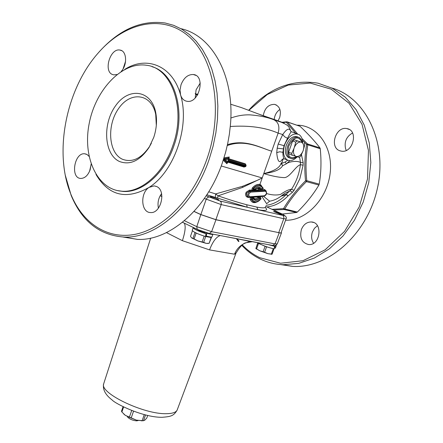 <?xml version="1.0" encoding="UTF-8"?>
<svg xmlns="http://www.w3.org/2000/svg" width="443" height="443" viewBox="0 0 443 443"><rect width="100%" height="100%" fill="white"/><g stroke="black" fill="none" stroke-linecap="round" stroke-linejoin="round"><path stroke-width="0.66" d="M245.472 166.695L245.494 166.136L227.885 160.837L227.552 161.795L225.382 159.69L228.455 159.209L228.123 160.167L245.688 165.582L246.092 165.178L245.721 165.937L246.02 165.931M245.688 165.582L245.743 165.87M228.732 159.513L245.411 164.602L246.092 165.178L245.212 164.597L228.715 159.558M245.361 165.427L245.416 164.907M245.66 164.724L245.212 164.597M246.075 165.765L245.981 164.962M227.813 162.144L244.099 167.083L244.519 166.585L245.034 166.723M244.514 166.585L228.012 161.568L245.167 166.751M244.569 166.601L244.962 166.712M244.852 166.507L245.129 166.086M245.156 166.751L245.998 165.998M245.954 166.125L245.66 166.574M151.368 143.233L149.634 146.34C141.378 158.5 132.363 162.825 122.6 159.319C108.374 153.2 106.503 124.948 118.868 108.164C130.884 90.804 151.855 93.689 155.737 114.599L156.313 125.424M282.235 214.058L296.594 212.479L297.336 212.053C306.002 203.581 313.195 194.582 318.905 185.058L319.242 184.133C321.142 172.742 321.474 160.942 320.239 148.737L319.957 147.896C314.724 141.051 308.073 133.841 299.994 126.266L287.341 121.914M319.957 147.896L307.553 143.942L306.611 144.424C304.668 156.002 304.302 168.13 305.52 180.816C296.472 189.837 289.135 199.106 283.514 208.636L283.969 209.495L296.594 212.479M297.336 212.053L283.514 208.636L271.98 209.323M266.852 206.953C274.566 206.167 281.648 202.473 288.105 195.861L286.128 194.593L286.195 194.267L281.571 195.728M331.79 87.991C365.708 97.499 387.703 142.358 377.414 188.253C367.463 234.203 328.158 268.502 292.779 266.409L280.358 264.549M280.845 196.277L286.128 194.593C280.037 200.856 273.348 204.428 266.055 205.319M241.817 245.339C247.161 251.081 253.263 255.628 260.124 258.972C267.279 262.433 274.931 264.349 283.094 264.726L298.709 263.38L314.38 258.047L329.387 248.828L342.987 236.036L354.472 220.21L363.227 202.069L368.775 182.505L370.83 162.498L369.29 143.067L364.284 125.17L356.128 109.654L345.291 97.194L332.35 88.273L317.974 83.173C292.031 79.037 268.912 88.079 248.628 110.307M236.329 238.644L238.578 241.59M248.844 110.39L267.267 94.531L288.282 85.05L310.227 83.079L331.176 89.198L349.09 103.269L362.025 124.3L368.454 150.404L367.518 178.95L359.24 206.92L344.549 231.368L325.101 249.835L303.029 260.694L280.569 263.247L259.775 257.704C253.28 254.542 247.471 250.289 242.338 244.94M239.01 241.197L237.11 238.783M339.919 150.775C329.088 147.525 335.683 126.1 346.78 128.592C358.824 130.076 353.154 153.544 341.348 151.135L339.919 150.775M263.253 115.656C264.72 108.098 268.491 104.332 274.555 104.365C279.743 106.176 281.443 110.595 279.655 117.628L278.038 120.834M245.655 193.608L246.435 194.3M301.39 229.518C303.51 224.468 306.844 221.949 311.39 221.971C323.235 222.336 320.367 245.848 308.61 244.542C301.866 242.836 299.457 237.825 301.39 229.518M281.942 213.93L265.667 206.399L281.92 213.925C285.01 215.414 285.286 215.913 282.75 215.409L283.83 216.738L283.758 218.726L286.073 218.831C287.075 217.574 285.807 215.99 282.274 214.085L282.291 214.091M280.934 214.49L273.63 211.532C273.403 210.846 282.058 213.997 281.909 214.539L280.934 214.49M265.484 206.914C265.523 208.094 262.655 208.155 256.885 207.102L257.804 209.683C266.132 211.128 268.585 210.397 265.169 207.49M282.839 122.567L287.557 122.085L299.994 126.266M286.842 121.836L286.355 122.251L295.658 133.31M302.408 140.32L306.611 144.424L320.239 148.737M256.885 207.102L246.662 204.732L247.205 207.252L282.75 215.409M281.133 163.09C279.998 167.626 274.206 171.125 263.762 173.59C271.836 176.015 278.542 177.355 283.885 177.61C289.55 178.097 295.287 166.28 300.409 164.685C299.296 173.617 296.334 181.796 291.533 189.227L286.195 194.267L288.105 195.861L292.452 192.295L294.047 190.357L299.839 178.789L303.112 165.211L303.145 162.62L301.539 155.039L301.24 155.078M206.853 194.787L247.205 207.252L220.193 201.056L206.2 195.784M246.662 204.732C238.378 202.534 228.854 199.571 218.083 195.845L242.653 187.378L262.212 177.948L257.654 180.185L242.493 186.32L215.652 193.918L208.742 191.786M217.563 198.071L218.083 195.845L215.652 193.918L215.32 197.345M217.602 199.926C213.725 198.824 211.189 197.799 209.988 196.836C209.744 196.061 218.992 199.356 218.825 199.987L217.602 199.926M287.778 160.183L285.209 162.016L281.654 163.423L283.177 158.854M194.062 211.394L200.856 214.545L215.896 219.656L280.613 233.024L281.028 232.824L286.04 218.92M204.373 198.475L221.179 204.588L283.758 218.726L278.697 232.774M290.99 131.781C289.633 127.551 286.881 128.476 282.739 134.561L278.182 144.058L277.185 148.195L276.731 152.652C277.551 161.701 279.428 163.871 282.368 159.175M230.288 126.499C249.016 125.225 264.964 127.429 278.138 133.105C279.887 126.648 278.503 122.218 273.984 119.826C267.561 117.284 259.681 115.64 250.345 114.892C244.06 114.604 237.559 115.645 230.836 118.026M230.653 104.238L241.33 107.566L273.984 119.826C293.249 126.266 283.188 122.545 258.347 113.956M197.683 94.691L196.376 94.713M195.208 93.6L197.152 95.527M91.125 164.53L89.586 171.247M125.568 61.289L123.132 68.748M200.247 83.035L196.077 89.835L195.23 97.903M161.562 193.608C158.411 198.004 157.365 202.85 158.422 208.155M180.938 28.695C212.119 35.396 234.962 76.262 230.415 125.053L229.369 134.185L227.752 143.31L225.592 152.364L222.286 163.046C206.543 209.401 169.171 240.981 137.513 239.397L123.104 237.033M65.365 175.5L71.196 195.518C82.055 221.494 99.681 235.338 124.068 237.06C155.72 238.594 193.226 206.516 209.107 159.491L213.061 146.295L215.863 132.822L217.474 119.305L217.862 105.966L217.037 93.036L215.01 80.726L211.843 69.224L207.595 58.709L202.357 49.334L196.232 41.227L189.327 34.482L181.768 29.172L173.684 25.334L165.2 22.997C141.151 19.813 119.017 29.581 98.806 52.313M207.014 158.777C193.159 198.719 163.832 228.45 135.663 234.22C107.411 239.968 82.608 223.167 70.963 194.46C53.609 152.907 65.769 89.608 98.13 53.077C124.123 22.981 161.756 13.567 188.092 35.833C214.49 57.817 223.637 111.287 207.014 158.777M95.987 174.448C108.718 195.856 126.427 200.164 149.119 187.372L154.098 185.888L156.506 186.492C166.468 190.268 161.114 213.703 150.576 212.54C140.985 212.751 139.905 192.882 149.119 187.372C174.348 171.568 190.158 125.829 180.545 94.846L180.024 89.951L181.026 84.751C183.828 77.752 187.954 74.341 193.397 74.518C205.879 75.631 199.311 103.584 187.118 101.309C183.9 100.771 181.713 98.623 180.545 94.846C172.648 65.664 146.633 55.314 124.765 69.39M91.142 164.032L90.178 169.68C88.013 175.395 84.884 178.313 80.803 178.44C70.116 178.319 74.258 152.392 84.735 153.782L87.094 154.546L89.054 156.385M116.935 74.513L113.884 74.878L112.782 74.607C103.13 71.788 110.052 47.905 119.926 50.065C126.781 50.646 127.639 64.761 121.166 71.489M352.55 132.994C346.376 136.571 344.067 141.871 345.623 148.898L346.282 150.387M279.91 109.443C276.587 111.763 274.682 115.114 274.206 119.483M317.426 225.692L314.469 228.289L312.437 231.927C311.058 236.119 311.435 239.884 313.578 243.224M286.743 121.803L287.557 122.085L297.569 133.963M160.222 195.64L161.939 196.454M195.623 93.933L197.943 94.232M296.788 156.623C289.578 159.724 286.898 156.185 288.758 146.024C293.986 136.666 298.438 135.436 302.115 142.33M302.17 142.347L301.162 139.418L299.335 137.529C294.822 135.946 290.99 138.67 287.839 145.708C286.084 151.506 286.721 155.598 289.761 157.985C291.904 159.17 294.257 158.721 296.832 156.639M289.783 157.996L288.255 157.415C285.22 155.028 284.578 150.941 286.328 145.149C289.467 138.144 293.288 135.414 297.796 136.97M292.153 155.205L295.885 156.357C293.565 155.067 292.945 152.37 294.03 148.272L291.738 153.394L292.153 155.205L289.03 154.031L288.609 152.22L292.629 140.963L294.141 139.744L301.461 142.231C303.754 143.565 304.352 146.262 303.261 150.315L304.734 144.939L304.335 143.128M303.261 150.315L303.001 151.041C301.251 154.889 299.031 156.706 296.345 156.495L299.235 157.331L300.725 156.108L303.001 151.041M294.03 148.272L294.29 147.536C296.068 143.648 298.305 141.832 301.002 142.087L301.461 142.231M292.629 140.963L295.774 142.103L294.29 147.536M288.609 152.22L291.738 153.394M296.345 156.495L295.885 156.357M301.002 142.087L297.286 140.885L295.774 142.103M294.141 139.744L297.286 140.885M297.281 156.772C293.737 160.432 290.375 161.468 287.186 159.89C283.343 156.983 282.512 151.905 284.694 144.645C288.648 135.863 293.427 132.512 299.025 134.594C301.268 136.09 302.469 138.731 302.63 142.513M223.726 158.716L228.616 157.952L229.28 156.994L224.008 157.83M227.552 161.795L227.586 162.791L226.877 162.775L226.91 163.766L227.253 162.791M228.616 157.957L229.12 158.245L223.61 159.092M244.099 167.083L245.178 166.618M227.885 160.837L227.973 161.551M245.837 164.79L245.261 163.777L245.477 164.63M225.382 159.69L223.643 159.103L227.508 162.863M228.455 159.209L229.12 158.245M228.123 160.167L228.627 159.53M223.25 160.2L226.91 163.766M227.27 145.564C245.184 138.98 260.777 147.979 271.709 151.201C260.766 148.017 245.749 138.842 227.469 144.662M265.318 191.188C267.074 192.572 266.758 194.095 264.36 195.756L249.902 196.747C248.074 195.352 248.396 193.807 250.849 192.118L265.318 191.188L264.344 189.36L261.879 189.593L262.339 189.272M256.763 188.541L258.507 188.38L260.279 189.726L261.879 189.593M260.279 189.726L254.42 190.053L254.93 189.737M294.047 190.357L291.533 189.227C288.775 189.471 285.104 191.21 280.513 194.444C276.305 195.391 271.659 195.092 266.575 193.547M265.883 190.617L264.344 189.36M262.882 187.638L259.897 184.476C257.383 183.983 254.852 185.152 252.305 187.976L251.906 189.255M251.906 189.261L252.499 190.08L249.464 190.064L246.17 192.196C245.09 195.164 245.754 196.908 248.163 197.434L251.148 197.384L250.267 198.193L250.168 199.505C251.685 202.462 253.811 203.326 256.552 202.097M248.368 196.936L246.873 195.895L246.48 193.807L246.779 192.855L249.719 190.9L249.464 190.064M248.418 196.98L248.163 197.434M254.459 199.284C255.893 199.959 257.372 199.494 258.895 197.888L260.478 197.55L260.146 196.67L261.852 196.393L266.625 203.719L269.615 201.211L263.496 196.255M252.986 197.318L258.623 196.869L258.18 197.207C256.32 199.095 254.719 199.223 253.374 197.6L251.148 197.384M260.146 196.67L258.623 196.869M252.499 190.08L254.42 190.053M263.746 196.199L263.962 196.221C266.647 195.119 267.256 193.226 265.794 190.556L250.505 191.254L249.719 190.9L265.407 190.374M252.975 201.609L251.054 199.267L250.168 199.505M261.071 198.724L260.667 197.672L261.071 198.724C258.452 201.986 255.783 202.966 253.058 201.665L251.308 199.378L252.239 199.151L251.895 198.287L251.054 199.267L251.685 198.198L253.108 198.154L252.792 197.312M251.38 197.362L251.685 198.198L253.208 198.198L253.551 199.057L253.313 198.209M253.307 189.648L252.748 190.097M255.439 189.549L255.578 189.244L255.174 189.72L253.856 189.803L254.265 189.322L253.496 188.735L253.479 189.742L253.075 189.587L253.003 188.546C255.401 185.933 257.787 184.858 260.146 185.324L260.578 185.462M252.305 187.976L253.496 188.735C256.215 185.44 258.828 184.482 261.331 185.861L263.175 188.292L262.422 189.233M254.204 190.075L254.332 189.77M260.988 189.283L260.451 189.726M263.208 188.386L262.638 189.255L261.126 189.311L261.747 188.862L260.955 189.272L259.255 187.943M259.919 189.46L260.855 189.167L259.177 187.926M261.697 189.626L261.868 189.299M253.374 197.6L253.269 198.182M253.678 198.536L254.243 199.145C255.705 200.026 257.3 199.627 259.028 197.949L259.714 198.619L259.371 197.766L258.895 197.888L258.18 197.207M258.806 196.836L259.371 197.766L260.667 197.672L259.958 196.681M259.233 187.937L259.952 188.247C258.773 187.489 257.317 187.91 255.583 189.515L254.963 189.698M253.479 189.742L253.85 189.803L253.479 189.742M269.981 201.155L269.615 201.211C278.725 199.594 282.518 194.46 284.915 193.27L290.226 190.833L292.452 192.295M284.799 159.037L284.179 158.81C283.354 158.001 282.922 155.836 282.878 152.309L284.007 145.664L287.535 138.327C290.015 133.227 291.405 131.056 291.704 131.809L297.081 133.852M282.169 159.325L284.179 158.81L287.186 159.89M287.535 138.327L284.666 136.787L282.739 134.561L278.138 133.105L263.762 173.59C274.034 172.316 280.325 169.691 282.634 165.71L286.344 163.838L289.849 160.637M284.279 193.691L284.915 193.27M319.242 184.133L306.766 180.689L305.52 180.816L306.429 181.63L318.905 185.058M301.207 155.144L301.484 154.585M285.209 162.016L286.344 163.838C289.069 161.363 298.006 160.527 300.476 162.548L300.409 164.685L303.112 165.211M281.2 162.891L282.634 165.71L281.095 163.223M299.606 157.071L300.476 162.548L303.145 162.62M261.27 185.822L261.248 185.13M153.776 137.324C156.556 128.841 157.215 120.64 155.753 112.716C151.495 89.863 128.631 86.839 115.584 105.777C102.156 124.079 104.144 154.828 119.604 161.545C130.225 165.411 140.054 160.698 149.086 147.419L153.776 137.324M172.969 145.215C186.304 108.319 171.629 67.618 146.256 65.237C121.891 61.61 95.406 90.018 89.154 123.708C82.47 157.348 97.244 189.909 122.052 191.221C141.212 192.738 163.694 173.224 172.969 145.215M255.844 248.501L259.687 250.766L267.81 253.645L271.864 254.243M273.276 248.7L271.343 254.072L272.091 254.155L274.012 248.822M257.859 242.858L255.871 248.451L257.76 242.797M255.893 248.412L256.591 248.844L258.529 243.434L260.999 244.508M257.826 243.008L258.529 243.434M262.832 245.3L265.097 246.286L263.142 251.718L264.621 252.239L266.57 246.806L267.517 247.067M265.097 246.286L266.57 246.806M271.343 254.072L267.81 253.645L264.621 252.239M263.142 251.718L259.687 250.766L256.591 248.844M194.665 232.293L194.97 232.542L192.943 238.362L191.537 237.863L197.938 240.959L206.211 243.373L208.265 243.428M205.524 236.507L211.156 237.514L211.472 237.398L211.04 237.055M194.97 232.542L197.096 233.455M205.602 236.036L207.756 236.435M211.156 237.514L209.124 243.312L211.472 237.398M204.179 236.125L202.146 241.944L203.647 242.382L205.685 236.551M191.537 237.863L190.507 236.324L192.428 230.803M192.943 238.362L194.1 238.921L196.133 233.096M209.124 243.312L206.211 243.373L203.647 242.382M202.146 241.944L197.938 240.959L194.1 238.921M197.312 229.441C198.575 230.426 200.989 231.517 204.555 232.702L206.001 233.749L205.513 236.54C197.877 234.076 193.447 232.032 192.218 230.404L193.137 227.768C194.261 229.308 198.547 231.301 206.001 233.749M206.815 233.262C210.702 234.38 212.734 234.685 212.917 234.175L212.009 236.811C211.843 237.31 209.949 237.055 206.322 236.047L206.815 233.262L206.084 232.713M206.322 236.047L205.679 235.615M205.087 232.42L204.987 233.018M274.261 248.119L274.555 248.241L275.247 245.76L273.553 245.688M272.672 245.555L268.873 244.829M273.109 245.632L274.738 246.336L269.543 244.973M274.738 246.336L274.073 248.833C268.22 247.582 262.727 245.533 257.599 242.686M276.255 245.693L275.402 248.058L274.555 248.241M275.629 245.527L274.798 245.572M276.089 245.311L276.288 245.61L275.247 245.76M123.065 406.691L121.498 411.22L121.875 411.99L123.614 406.967M131.693 410.539L129.339 417.306L125.341 415.351L123.741 414.022M144.252 414.659L142.125 420.728L136.394 420.125L129.339 417.306M131.15 418.087L133.531 411.248M147.685 415.495L146.799 418.02L144.922 420.069L143.515 420.723L142.125 420.728M143.515 420.723L145.525 414.98M143.133 420.739L136.394 420.125L125.341 415.351L121.875 411.99M256.862 242.542L226.174 236.7M252.25 241.684L246.203 242.72C240.638 244.785 236.745 248.617 234.519 254.21L236.047 253.08C240.2 246.358 243.589 242.902 246.203 242.72L249.498 241.645C250.771 241.629 248.008 240.948 241.208 239.602L225.869 236.64M166.457 232.608L182.4 240.676L209.561 249.891C212.657 241.723 216.201 236.95 220.182 235.56M209.561 249.891L234.519 254.21M182.4 240.676C185.229 231.999 185.872 226.163 184.327 223.167M161.939 196.476L160.205 195.673M246.806 226.113L215.962 219.75L200.817 214.6L194.023 211.433M281.161 232.448L281.466 232.835L280.613 233.024M127.501 416.725L127.8 417.295C129.976 419.333 132.906 420.518 136.588 420.85L137.917 420.612M273.553 210.048L283.969 209.495L284.711 209.057C290.204 199.621 297.447 190.479 306.429 181.63L306.766 180.689C305.493 168.185 305.853 156.218 307.835 144.795L307.553 143.942L301.927 138.465M281.92 213.925L282.274 214.08M285.574 220.221C305.847 221.024 327.216 199.145 330.146 173.196C333.357 147.253 317.332 125.048 297.081 125.192M220.193 201.056L221.184 202.191L221.273 204.284L215.896 219.656M208.958 197.08L207.601 197.401L206.277 199.029L200.856 214.545M263.762 173.59L262.212 177.948L221.234 165.97M196.758 95.212L197.113 95.583M152.076 66.716C174.791 72.984 186.27 111.343 174.01 145.498C164.735 173.479 142.258 192.971 123.099 191.448L117.844 190.695M228.887 158.107L229.28 156.994M245.261 163.777L228.981 158.804M223.521 159.364L226.96 162.703M258.319 190.75L257.97 189.892L259.055 187.904M262.212 177.948L259.897 184.476L260.146 185.324M250.849 192.118L250.505 191.254C247.814 192.672 247.128 194.582 248.457 196.997L249.498 197.224L249.902 196.747M252.372 190.927L252.089 190.086M247.659 196.675L249.498 197.224L263.962 196.221L264.36 195.756M252.239 199.151L253.551 199.057C255.174 201.061 257.228 200.912 259.714 198.619L261.01 198.525C257.305 202.617 254.382 202.828 252.239 199.151M253.008 201.643L254.204 202.146M263.042 188.779L261.747 188.862C260.152 186.824 258.092 186.952 255.578 189.244L254.265 189.322C258.025 185.229 260.949 185.047 263.042 188.779M282.878 152.309L279.666 151.777L276.731 152.652M283.238 148.865L277.185 148.195M284.007 145.664L278.182 144.058M242.653 187.378L242.493 186.32M260.512 184.692L260.534 185.445M260.789 189.139L260.844 189.693M160.194 195.695L161.939 196.509M194.001 211.455L200.806 214.628L196.781 226.644L184.404 220.708M208.924 233.417L209.384 233.505L211.604 231.672L196.781 226.644L197.229 229.385L197.633 229.585M272.456 245.522L275.025 243.905L211.604 231.672L215.951 219.772L257.92 228.438M235.875 253.54L177.427 409.321C176.696 412.151 172.986 413.607 166.291 413.684C143.947 414.432 99.874 393.279 103.607 384.042L103.895 383.14M200.817 214.6L215.962 219.75M279.179 232.868L275.025 243.905L277.268 243.877L281.427 232.957M280.353 233.024L281.455 232.902M246.07 165.045L245.715 164.73M292.779 266.409L283.094 264.726M290.89 131.444C288.808 126.41 289.069 125.585 281.366 122.262M124.068 237.06L137.513 239.397M117.146 190.551L122.052 191.221M70.963 194.46L71.196 195.518M282.014 122.268L286.671 121.814M288.255 157.415L289.761 157.985M228.029 161.512L227.586 162.791M229.131 158.373L228.682 159.652M248.224 196.902L247.659 196.681M253.972 202.08L253.13 201.703M284.91 193.275L284.185 193.757M196.919 95.278L195.219 93.517M313.494 222.452L311.39 221.971M276.399 105.008L274.555 104.365M349.184 129.434L346.78 128.592M154.098 185.888L156.252 186.381M193.397 74.518L195.867 75.388M119.926 50.065L121.775 50.712M84.735 153.782L86.391 154.186M155.737 114.599L155.753 112.716M149.634 146.34L149.086 147.419M271.387 254.321L272.041 254.216M256.386 249.049L255.871 248.451M207.689 243.523L208.193 243.434M141.5 420.839L142.596 420.745M274.151 245.738L209.384 233.505L197.229 229.385L182.499 222.286M177.128 410.146C173.684 415.805 171.447 416.525 162.393 417.284C143.46 417.721 115.363 403.789 112.118 399.99C105.412 394.851 102.577 389.535 103.607 384.042L150.692 238.135M275.474 245.583L277.235 243.971M137.723 420.689L138.177 420.501M127.8 417.295L127.479 416.686"/></g></svg>
